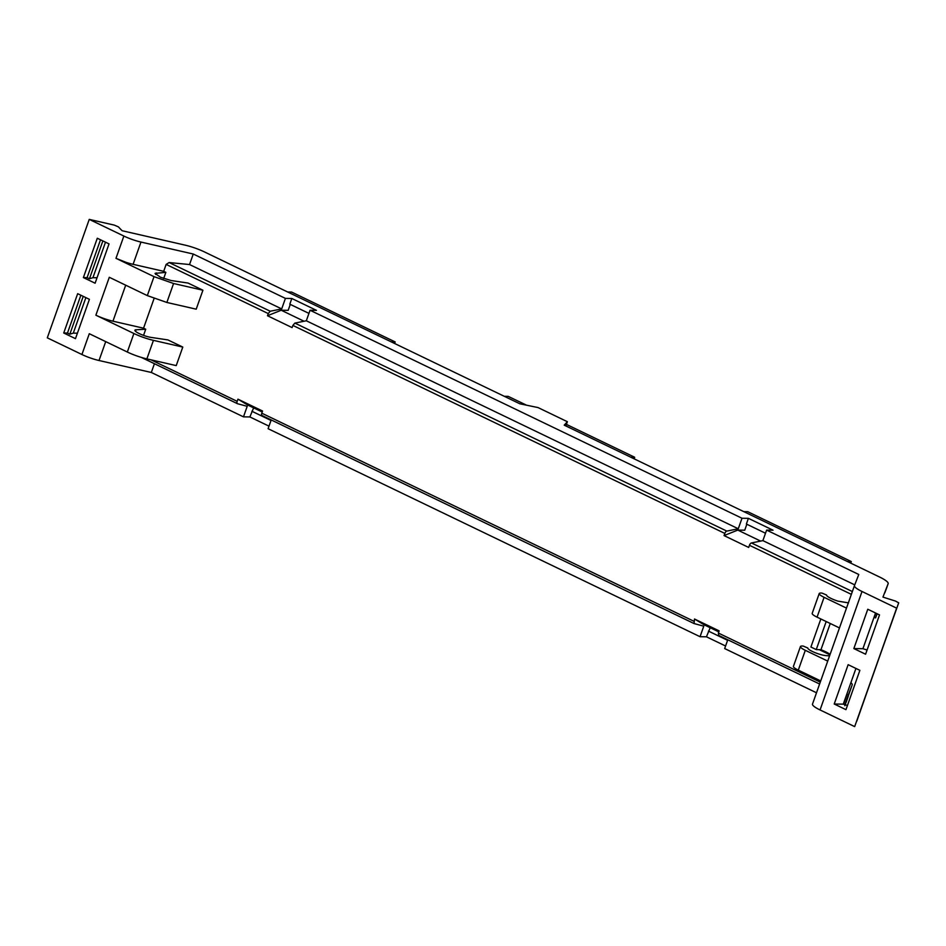 <?xml version="1.0" encoding="UTF-8"?>
<svg xmlns="http://www.w3.org/2000/svg" width="946" height="946" viewBox="0 0 946 946"><rect width="100%" height="100%" fill="white"/><g stroke="black" fill="none" stroke-linecap="round" stroke-linejoin="round"><path stroke-width="1.42" d="M271.206 419.941L268.096 428.704L700.052 636.705L706.449 636.8L710.198 627.73M708.459 631.112L727.592 640.324M846.847 699.993L848.255 696.02M854.439 585.657L812.508 704.072A17.927 3.441 19.5 0 0 812.496 704.096A17.927 3.441 19.5 0 0 820.052 709.949L854.676 726.611L898.7 602.815L895.424 601.041A264.301 50.694 19.5 0 1 888.696 598.924A5.12 0.981 19.5 0 1 888.672 598.924A264.383 50.706 19.5 0 1 882.949 597.092L888.14 583.694A20.493 3.926 19.5 0 0 888.152 583.682A20.493 3.926 19.5 0 0 879.52 576.989L564.23 425.168L567.375 421.703L538.026 407.572L519.827 403.788L204.549 251.967A20.493 3.926 19.5 0 0 185.002 245.109L122.129 230.729A264.383 50.706 19.5 0 1 120.379 228.956A5.12 0.981 19.5 0 0 120.379 228.956A264.301 50.694 19.5 0 1 118.463 226.91L114.336 225.124L89.243 219.389L47.3 337.84L81.924 354.514A17.927 3.441 19.5 0 0 99.023 360.509L151.325 372.476L243.477 416.855L249.874 416.938L253.623 407.868M251.896 411.262L271.017 420.462M844.813 705.728L848.219 696.445M727.781 639.792L724.671 648.566L816.504 692.779M706.449 636.8L725.582 646.012M249.874 416.938L269.007 426.149M700.052 636.705L703.777 626.181L694.068 623.556L694.506 619.015L704.238 624.857L718.783 631.857M694.068 623.556L262.018 415.519A2.566 1.242 115.7 0 0 262.125 415.554L693.867 623.461M718.7 635.416L819.603 684.017L718.7 635.416L718.369 633.051L820.277 682.125M694.506 619.015L719.137 630.876L718.369 633.051M850.892 682.657A20.481 3.926 -160.5 0 1 852.192 684.904A20.481 3.926 -160.5 0 1 852.18 684.928L846.824 700.04L852.192 684.904L848.373 694.742L846.788 694.234L843.276 704.143L834.218 704.013L845.961 709.666L859.879 670.336L848.148 664.683L834.218 704.013M847.439 705.48A264.442 50.717 -160.5 0 1 844.861 704.652L848.373 694.742M243.477 416.855L247.202 406.331L237.493 403.706A2.566 1.242 -64.3 0 1 237.387 403.658A2.566 1.242 -64.3 0 1 237.174 401.341L237.943 399.165L247.675 405.006L262.219 412.007M693.737 621.191L261.794 413.189A2.566 1.242 115.7 0 0 262.018 415.519M261.794 413.189L262.562 411.025L237.943 399.165M151.325 372.476L154.423 363.713M812.496 704.096L854.451 585.645A17.927 3.441 19.5 0 0 854.451 585.645L858.779 574.482L766.615 530.103L762.89 540.627L751.443 542.945A2.566 1.242 115.7 0 0 749.445 545.286L851.365 594.36M854.451 585.645A17.927 3.441 19.5 0 0 862.007 591.487L896.631 608.16L854.676 726.611M867.778 609.248L879.508 614.9L865.59 654.218L853.848 648.566L867.778 609.248M856.757 721.266L896.631 608.16M89.243 219.389L123.867 236.051A17.927 3.441 19.5 0 0 140.966 242.058L133.09 264.324L163.693 271.325L166.141 264.407L268.25 313.575L267.481 315.739L292.101 327.6L292.87 325.424L724.825 533.426L724.057 535.59L748.676 547.45L749.445 545.286M81.924 354.514L89.291 333.713L127.332 352.03L133.894 333.5L95.877 315.195A17.927 3.441 -160.5 0 0 105.905 319.192A17.927 3.441 -160.5 0 0 112.952 321.191L143.556 328.191L154.08 298.498M163.67 278.514L165.857 272.365L155.038 273.382L160.43 277.213L171.12 280.536L188.053 283.055L202.917 290.221L173.567 283.504L166.863 302.46L147.316 295.601L109.298 277.284L95.877 315.195M123.867 236.051L115.98 258.329L154.021 276.646L173.567 283.504M89.409 299.326L75.479 338.656L63.737 333.004L77.667 293.674L89.409 299.326M97.296 238.238L109.038 243.891L95.108 283.209L83.378 277.568L97.296 238.238M77.406 333.193L73.291 333.134L69.838 334.186L67.473 333.051L63.737 333.004M165.857 272.365L163.693 271.325M143.544 335.381L145.719 329.232L143.556 328.191M820.844 618.968L810.911 647.029L816.256 649.595L819.271 649.677L829.949 654.821M133.894 333.5A20.481 3.926 -160.5 0 0 153.441 340.359L146.878 358.889L176.228 365.605L182.791 347.076L167.915 339.921L150.982 337.391A10.24 1.963 -160.5 0 1 140.292 334.068A10.24 1.963 -160.5 0 1 134.911 330.237A10.24 1.963 -160.5 0 1 136.058 329.776L145.719 329.232M202.917 290.221L196.212 309.176L166.863 302.46M844.861 704.652L843.276 704.143M854.746 584.865L762.89 540.627M193.268 254.025L189.543 264.537L169.121 262.55L270.237 311.234L281.695 308.916L285.42 298.392L193.268 254.025L140.966 242.058M285.42 298.392L291.829 298.487L316.449 310.347L310.052 310.253L741.995 518.254L748.392 518.337L773.024 530.198L766.615 530.103M829.583 655.862L825.929 655.602A10.761 2.058 19.5 0 1 814.447 652.397A10.761 2.058 19.5 0 1 807.813 648.022L803.249 646.083A11.529 2.211 19.5 0 0 800.446 646.544L793.422 666.374A11.529 2.211 19.5 0 0 798.294 670.146L820.702 680.931M800.446 646.544A11.529 2.211 19.5 0 0 805.306 650.316L827.726 661.1M848.527 602.874L837.955 601.136A10.761 2.058 19.5 0 1 826.97 595.85A10.761 2.058 19.5 0 1 826.579 595.022L822.015 593.095A11.529 2.211 19.5 0 0 819.212 593.556A11.529 2.211 19.5 0 0 824.084 597.316L817.06 617.147L839.469 627.931M817.06 617.147A11.529 2.211 -160.5 0 1 812.188 613.386L819.212 593.556M824.084 597.316L846.493 608.112M855.929 668.432L846.788 694.234M853.848 648.566L862.918 648.708L875.558 612.996M862.918 648.708L867.068 650.032M83.378 277.568L87.103 277.616L89.468 278.751L92.921 277.698L97.036 277.757M92.921 277.698L105.503 242.188M85.873 297.623L73.291 333.134M116.003 258.341L126.031 262.338A17.927 3.441 19.5 0 0 133.09 264.324M153.441 340.359L182.791 347.076M146.878 358.889A20.481 3.926 -160.5 0 1 127.332 352.03M80.871 295.211L67.473 333.051M87.103 277.616L100.513 239.776M83.236 296.346L69.838 334.186M874.009 617.383L875.582 617.892L877.178 613.777M830.103 654.372A14.344 2.755 19.5 0 0 820.962 649.725L830.257 623.497M819.271 649.677L820.962 649.725M169.121 262.55L166.141 264.407M270.237 311.234L268.25 313.575M304.056 321.238L281.222 310.241L267.481 315.739M281.222 310.241L288.163 310.335L290.268 304.399M308.94 313.386L289.807 304.174L291.829 298.487M741.995 518.254L738.27 528.767L307.994 321.581L306.327 320.777L310.052 310.253M306.327 320.777L294.868 323.094L292.87 325.424M738.27 528.767L726.812 531.096A2.566 1.242 115.7 0 0 724.825 533.426M760.631 541.088L737.797 530.091L724.057 535.59M737.797 530.091L744.739 530.198L746.843 524.25M765.515 533.237L746.382 524.025L748.392 518.337M281.695 308.916L189.543 264.537M875.582 617.892L877.06 613.718M884.747 592.941L886.13 589.382A20.493 3.926 19.5 0 0 886.142 589.358A20.493 3.926 19.5 0 0 886.142 589.346L888.152 583.682M567.375 421.703L565.862 425.96M89.468 278.751L102.866 240.911M847.38 561.522L851.305 561.569L850.75 563.142M851.305 561.569L747.73 511.703L743.804 511.644M630.769 457.214L634.707 457.273L634.151 458.834M634.707 457.273L566.418 424.387M526.532 405.184L508.203 396.362L504.265 396.303M391.242 341.873L395.168 341.932L394.612 343.493M395.168 341.932L291.593 292.054L287.667 291.995M816.256 649.595L826.189 621.546M846.197 702.157L848.207 696.469M820.052 709.949L862.007 591.487M147.316 295.601L154.021 276.646M105.716 341.624L99.023 360.509M150.97 359.823L237.174 401.341M846.942 694.281L843.43 704.191M141.427 357.434L237.292 403.599M751.443 542.945L852.358 591.546M805.306 650.316L798.294 670.146M125.7 285.184L112.952 321.191M135.514 331.313L136.058 329.776M156.185 272.921L155.641 274.458M294.868 323.094L726.812 531.096M888.14 583.694L886.13 589.382M874.151 617.431L875.7 613.055M237.387 403.658L141.356 357.422"/></g></svg>
